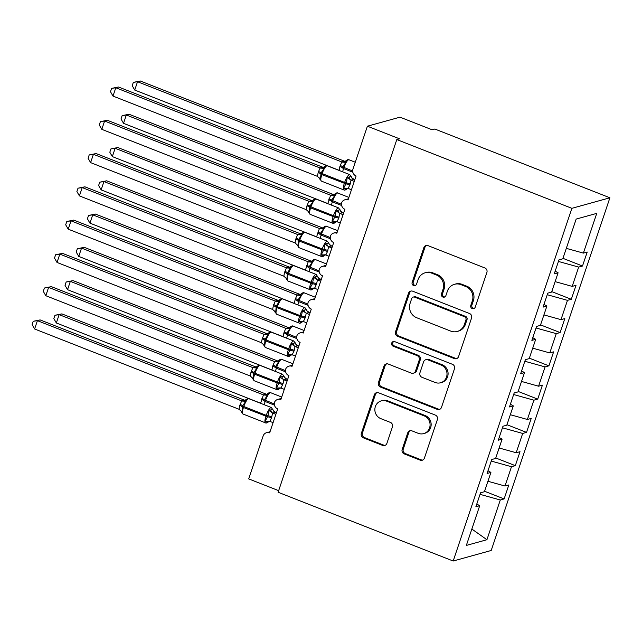 <?xml version="1.0" encoding="UTF-8"?>
<svg xmlns="http://www.w3.org/2000/svg" width="642" height="642" viewBox="0 0 642 642"><rect width="100%" height="100%" fill="white"/><g stroke="black" fill="none" stroke-linecap="round" stroke-linejoin="round"><path stroke-width="0.96" d="M472.239 308.577A2.456 2.327 -105.5 0 0 475.208 307.157L486.893 272.457A3.507 3.322 -105.5 0 0 484.838 267.947L428.078 245.661A3.507 3.322 -105.5 0 0 423.824 247.684L412.148 282.384A2.456 2.327 -105.5 0 0 415.013 285.618A2.456 2.327 -105.5 0 0 416.562 284.117L418.078 279.631A11.219 10.641 -105.5 0 1 425.173 272.786A11.219 10.641 -105.5 0 1 431.681 273.139L436.416 275.001A11.219 10.641 -105.5 0 1 442.988 289.414L441.471 293.908A2.456 2.327 -105.5 0 0 444.336 297.134A2.456 2.327 -105.5 0 0 445.885 295.641L447.402 291.147A11.219 10.641 -105.5 0 1 454.496 284.302A11.219 10.641 -105.5 0 1 461.004 284.663L465.739 286.517A11.219 10.641 -105.5 0 1 472.311 300.929L470.795 305.423A2.456 2.327 -105.5 0 0 472.239 308.577M454.496 284.302L455.579 283.997A11.219 10.641 -105.5 0 1 462.096 284.358L466.822 286.212A11.219 10.641 -105.5 0 1 473.395 300.633L471.886 305.119A2.456 2.327 -105.5 0 0 474.181 308.433M426.601 245.445A3.507 3.322 -105.5 0 0 424.916 247.387L413.239 282.087A2.456 2.327 -105.5 0 0 415.534 285.401M425.173 272.786L426.256 272.481A11.219 10.641 -105.5 0 1 432.772 272.842L437.499 274.696A11.219 10.641 -105.5 0 1 444.071 289.109L442.563 293.603A2.456 2.327 -105.5 0 0 444.858 296.917M402.173 449.392A3.507 3.322 -105.5 0 0 404.227 453.894L420.157 460.153A3.507 3.322 -105.5 0 0 424.402 458.123L437.379 419.587A3.507 3.322 -105.5 0 0 435.324 415.085L378.563 392.792A3.507 3.322 -105.5 0 0 374.31 394.822L361.342 433.358A3.507 3.322 -105.5 0 0 363.396 437.86L382.632 445.412A3.507 3.322 -105.5 0 0 386.885 443.389L392.431 426.898A3.507 3.322 -105.5 0 0 390.376 422.388L380.842 418.64A9.373 8.9 -105.5 0 1 374.856 409.419A9.373 8.9 -105.5 0 1 381.276 400.873A9.373 8.9 -105.5 0 1 386.725 401.17L424.089 415.847A9.373 8.9 -105.5 0 1 430.076 425.076A9.373 8.9 -105.5 0 1 423.648 433.615A9.373 8.9 -105.5 0 1 418.207 433.318L411.979 430.87A3.507 3.322 -105.5 0 0 407.726 432.901L402.173 449.392L403.264 449.095A3.507 3.322 -105.5 0 0 405.319 453.597L421.24 459.849A3.507 3.322 -105.5 0 0 422.717 460.065M571.878 208.329L453.188 561.02L491.202 550.483L609.9 197.784L571.878 208.329L396.804 139.563L399.525 138.816L367.401 126.201L352.956 169.119A5.361 5.08 -105.5 0 0 356.093 176.004L348.028 199.959A5.361 5.08 74.5 0 0 341.656 202.728A5.361 5.08 -105.5 0 0 344.89 209.276L336.833 233.231A5.361 5.08 74.5 0 0 330.453 235.999A5.361 5.08 -105.5 0 0 333.696 242.548L325.63 266.502A5.361 5.08 74.5 0 0 319.259 269.279A5.361 5.08 -105.5 0 0 322.501 275.819L314.436 299.782A5.361 5.08 74.5 0 0 308.064 302.551A5.361 5.08 -105.5 0 0 311.298 309.091L303.241 333.054A5.361 5.08 74.5 0 0 296.861 335.822A5.361 5.08 -105.5 0 0 300.103 342.371L292.038 366.325A5.361 5.08 74.5 0 0 285.666 369.094A5.361 5.08 -105.5 0 0 288.908 375.642L280.843 399.597A5.361 5.08 74.5 0 0 274.471 402.365A5.361 5.08 -105.5 0 0 277.705 408.914L269.648 432.868A5.361 5.08 74.5 0 0 263.148 435.966L248.703 478.892L278.652 490.657M453.188 561.02L278.114 492.262L396.804 139.563M454.335 358.581A3.507 3.322 -105.5 0 0 458.589 356.551L471.557 318.015A3.507 3.322 -105.5 0 0 469.503 313.513L412.75 291.219A3.507 3.322 -105.5 0 0 408.497 293.25L395.528 331.786A3.507 3.322 -105.5 0 0 397.583 336.288L454.335 358.581L455.419 358.276A3.507 3.322 -105.5 0 0 456.903 358.493M454.464 368.797L441.495 407.341A3.507 3.322 -105.5 0 1 437.242 409.363L380.489 387.078A3.507 3.322 -105.5 0 1 378.435 382.568L383.988 366.076A3.507 3.322 -105.5 0 1 388.233 364.046L411.257 373.09A3.507 3.322 -105.5 0 0 415.51 371.06L419.186 360.122A3.507 3.322 -105.5 0 0 417.131 355.62L393.169 346.207A2.456 2.327 -105.5 0 1 393.281 341.552A2.456 2.327 -105.5 0 1 394.71 341.632L452.409 364.295A3.507 3.322 -105.5 0 1 454.464 368.797M562.954 258.341L582.503 266.021L587.205 252.049L583.377 253.108L596.747 213.377L576.163 219.083L562.793 258.814L558.965 259.874L554.263 273.845L558.091 272.786L551.598 292.086L547.77 293.145L543.06 307.125L546.896 306.057L540.395 325.358L536.568 326.417L531.865 340.396L535.693 339.337L529.201 358.629L525.373 359.697L520.67 373.668L524.498 372.609L518.006 391.901L514.178 392.968L509.467 406.94L513.303 405.88L506.803 425.181L502.975 426.24L498.272 440.211L502.1 439.152L495.608 458.452L491.78 459.512L487.077 473.483L490.905 472.424L484.413 491.724L480.585 492.783L475.874 506.763L479.71 505.695L476.789 504.05M484.566 491.25L504.122 498.93L508.825 484.959L504.997 486.018L511.489 466.718L491.25 461.084M487.928 481.267L504.997 486.018M495.768 457.979L515.317 465.659L520.02 451.687L516.192 452.746L522.684 433.446L502.445 427.813M499.131 447.996L516.192 452.746M506.963 424.707L526.52 432.387L531.223 418.407L527.387 419.475L533.887 400.175L513.648 394.533M510.326 414.716L527.387 419.475M518.158 391.435L537.715 399.115L542.418 385.136L538.59 386.203L545.082 366.903L524.843 361.261M521.521 381.444L538.59 386.203M529.361 358.164L548.91 365.844L553.613 351.864L549.785 352.923L556.277 333.631L536.038 327.99M532.724 348.173L549.785 352.923M540.556 324.884L560.113 332.564L564.816 318.592L560.98 319.652L567.48 300.352L547.241 294.718M543.918 314.901L560.98 319.652M551.751 291.612L571.308 299.292L576.01 285.321L572.183 286.38L578.675 267.08L582.503 266.021M555.113 281.629L572.183 286.38M566.316 248.358L583.377 253.108M367.401 126.201L399.99 117.165L432.106 129.78L434.827 129.026L609.9 197.784M480.056 494.356L500.295 499.99L504.122 498.93M515.317 465.659L511.489 466.718M490.905 472.424L487.992 470.771M526.52 432.387L522.684 433.446M502.1 439.152L499.187 437.499M537.715 399.115L533.887 400.175M513.303 405.88L510.382 404.227M548.91 365.844L545.082 366.903M524.498 372.609L521.585 370.956M560.113 332.564L556.277 333.631M535.693 339.337L532.78 337.684M571.308 299.292L567.48 300.352M546.896 306.057L543.975 304.412M471.854 529.048L486.925 539.721L500.295 499.99M486.925 539.721L466.341 545.427L479.71 505.695M558.436 261.446L578.675 267.08M558.091 272.786L555.178 271.141M411.265 291.003A3.507 3.322 -105.5 0 0 409.58 292.945L396.612 331.481A3.507 3.322 -105.5 0 0 398.666 335.991L455.419 358.276M465.932 319.877A2.456 2.327 -105.5 0 0 464.495 316.723L414.676 297.15A2.456 2.327 -105.5 0 0 411.699 298.57L410.11 303.305A11.219 10.641 -105.5 0 0 416.682 317.726L450.732 331.095A11.219 10.641 -105.5 0 0 457.248 331.457A11.219 10.641 -105.5 0 0 464.343 324.611L465.932 319.877L467.023 319.572A2.456 2.327 -105.5 0 0 465.586 316.418L464.495 316.723M413.255 297.077L414.339 296.773A2.456 2.327 -105.5 0 1 415.759 296.853L465.586 316.418M457.248 331.457L458.332 331.152A11.219 10.641 -105.5 0 0 465.426 324.306L464.343 324.611M467.023 319.572L465.426 324.306M386.757 363.837A3.507 3.322 -105.5 0 0 385.072 365.779L379.518 382.271A3.507 3.322 -105.5 0 0 381.573 386.773L438.334 409.066A3.507 3.322 -105.5 0 0 439.81 409.275M413.288 373.203L414.379 372.898A3.507 3.322 -105.5 0 0 416.594 370.763L420.277 359.817A3.507 3.322 -105.5 0 0 418.223 355.315L394.26 345.902L393.169 346.207M393.851 341.472A2.456 2.327 -105.5 0 0 394.26 345.902M435.14 382.471A9.373 8.9 -105.5 0 0 440.581 382.768A9.373 8.9 -105.5 0 0 447.009 374.23A9.373 8.9 -105.5 0 0 441.022 365.001L427.853 359.825A3.507 3.322 -105.5 0 0 423.6 361.855L419.924 372.793A3.507 3.322 -105.5 0 0 421.979 377.303L435.14 382.471M440.581 382.768L441.672 382.471A9.373 8.9 -105.5 0 0 448.092 373.925A9.373 8.9 -105.5 0 0 442.105 364.696L441.022 365.001M425.823 359.713L426.906 359.416A3.507 3.322 -105.5 0 1 428.944 359.528L442.105 364.696M410.503 430.662A3.507 3.322 -105.5 0 0 408.81 432.596L403.264 449.095M423.648 433.615L424.739 433.318A9.373 8.9 -105.5 0 0 431.159 424.771A9.373 8.9 -105.5 0 0 425.173 415.543L424.089 415.847M381.276 400.873L382.367 400.568A9.373 8.9 -105.5 0 1 387.808 400.873L425.173 415.543M377.087 392.575A3.507 3.322 -105.5 0 0 375.401 394.517L362.425 433.053A3.507 3.322 -105.5 0 0 364.479 437.563L383.715 445.115A3.507 3.322 -105.5 0 0 385.192 445.331M347.129 188.612L345.091 189.173L343.622 188.242L346.391 182.914L347.234 177.505L351.222 176.446A3.932 3.86 -174.3 0 0 353.862 179.447L350.997 180.121L350.243 183.973L348.197 188.451L351.471 189.727M318.512 171.51A3.932 0.722 18.6 0 1 321.016 172.947L322.156 173.597A7.68 1.974 111.4 0 1 326.898 165.796A7.68 1.974 111.4 0 1 327.3 165.805L325.863 165.74L324.258 166.792L324.122 168.429L321.016 172.947L320.51 179.166L319.909 179.287L320.51 179.166L317.421 176.357L318.175 172.513L320.077 167.963L322.934 167.281M118.521 87.007L115.801 87.753L113 96.075L110.48 91.71L111.604 88.387L118.521 87.007L322.79 167.225M111.604 88.387L115.801 87.753L320.077 167.979A3.932 3.86 -174.3 0 0 324.001 167.121M113 96.075L317.421 176.357M350.243 183.973A3.932 0.722 18.6 0 0 346.391 182.914L344.642 182.432A7.68 1.974 -68.6 0 1 349.384 174.632A7.68 1.974 -68.6 0 1 349.786 174.632L351.904 177.89L354.809 179.808M354.272 181.413L351.142 180.185M347.234 177.505L350.997 180.121M348.197 188.451L343.622 188.242M324.122 168.429L320.222 168.035M344.513 161.206L140.245 80.98L137.524 81.735L134.732 90.057L339.145 170.339L339.899 166.487L341.801 161.945L344.658 161.262M134.732 90.057L132.212 85.691L133.327 82.369L137.524 81.735L341.801 161.961A3.932 3.86 5.7 0 0 345.733 161.102L345.845 162.41L342.74 166.928L352.675 171.029M352.835 172.225L343.55 168.573L343.879 167.578A7.68 1.974 111.4 0 1 348.622 159.778A7.68 1.974 111.4 0 1 349.023 159.786C348.526 159.272 347.515 159.601 345.99 160.773L345.733 161.102M341.945 162.017L345.845 162.41M133.327 82.369L140.245 80.98M333.318 194.478L129.05 114.252L126.33 115.006L123.529 123.328L327.805 203.554L330.606 195.216L333.463 194.534M123.529 123.328L121.009 118.963L122.132 115.64L126.33 115.006L330.606 195.232M341.64 205.496L332.347 201.845L332.684 200.85A7.68 1.974 111.4 0 1 337.427 193.049A7.68 1.974 111.4 0 1 337.828 193.057C337.323 192.544 336.312 192.881 334.787 194.044L334.651 195.682L331.545 200.2L341.472 204.3M330.75 195.288L334.651 195.682M122.132 115.64L129.05 114.252M322.123 227.75L117.847 147.532L115.135 148.278L112.334 156.6L316.602 236.826L319.403 228.488L322.268 227.806M112.334 156.6L109.814 152.234L110.93 148.912L115.135 148.278L319.403 228.504M330.437 238.768L321.152 235.124L321.49 234.121A7.68 1.974 111.4 0 1 326.232 226.321A7.68 1.974 111.4 0 1 326.626 226.329C326.128 225.823 325.117 226.153 323.592 227.316L323.448 228.953L320.35 233.471L330.277 237.572M319.547 228.56L323.448 228.953M110.93 148.912L117.847 147.532M310.921 261.029L106.652 180.803L103.932 181.55L101.139 189.871L305.407 270.097L308.208 261.767L311.065 261.077M101.139 189.871L98.619 185.506L99.735 182.184L103.932 181.55L308.208 261.775A3.932 3.86 5.7 0 0 312.14 260.917L312.253 262.225L309.147 266.743L319.082 270.844M308.353 261.832L312.253 262.225M99.735 182.184L106.652 180.803M299.726 294.301L95.457 214.075L92.737 214.829L89.936 223.143L294.357 303.433L295.111 299.581L297.013 295.039L299.87 294.349M89.936 223.143L87.416 218.778L88.54 215.455L92.737 214.829L297.013 295.055A3.932 3.86 5.7 0 0 300.938 294.188L301.058 295.505L297.952 300.015L307.879 304.123M308.048 305.311L298.755 301.668L299.092 300.665A7.68 1.974 111.4 0 1 303.835 292.864A7.68 1.974 111.4 0 1 304.236 292.872C303.73 292.367 302.719 292.696 301.194 293.867L300.938 294.188M297.158 295.103L301.058 295.505M88.54 215.455L95.457 214.075M335.935 221.883L333.896 222.445L332.428 221.514L335.196 216.185L336.039 210.785L340.027 209.717A3.932 3.86 -174.3 0 0 342.659 212.719L339.803 213.401L338.711 218.248L337.002 221.723L340.276 223.007M307.317 204.782A3.932 0.722 18.6 0 1 309.821 206.218L310.961 206.868A7.68 1.974 111.4 0 1 315.703 199.068A7.68 1.974 111.4 0 1 316.105 199.076L314.668 199.012L313.063 200.063L312.919 201.7L309.821 206.218L309.308 212.438L308.714 212.558L309.308 212.438L306.218 209.629L306.98 205.785L308.874 201.243L311.739 200.553M107.318 120.279L104.606 121.025L101.805 129.347L99.285 124.981L100.401 121.659L107.318 120.279L311.595 200.505M100.401 121.659L104.606 121.025L308.874 201.251M101.805 129.347L306.218 209.629M339.048 217.245A3.932 0.722 18.6 0 0 335.196 216.185L333.447 215.704A7.68 1.974 -68.6 0 1 338.19 207.904A7.68 1.974 -68.6 0 1 338.591 207.912L340.709 211.162L343.614 213.08M343.077 214.685L339.947 213.457M336.039 210.785L339.803 213.401M337.002 221.723L332.428 221.514M312.919 201.7L309.019 201.307M324.74 255.155L322.701 255.717L321.225 254.786L324.001 249.457L324.836 244.056L328.832 242.989A3.932 3.86 -174.3 0 0 331.465 245.99L328.608 246.672L327.508 251.52L325.807 254.994L329.073 256.278M296.114 238.062A3.932 0.722 18.6 0 1 298.626 239.49L299.758 240.14A7.68 1.974 111.4 0 1 304.501 232.34A7.68 1.974 111.4 0 1 304.902 232.348L303.465 232.284L301.868 233.343L301.724 234.98L298.626 239.49L298.113 245.709L297.519 245.83L298.113 245.709L295.023 242.909L295.785 239.057L297.679 234.515L300.536 233.832M96.123 153.55L93.411 154.305L90.61 162.619L88.09 158.253L89.206 154.931L96.123 153.55L300.392 233.776M89.206 154.931L93.411 154.305L297.679 234.531A3.932 3.86 -174.3 0 0 301.612 233.664M90.61 162.619L295.023 242.909M327.845 250.516A3.932 0.722 18.6 0 0 324.001 249.457L322.252 248.976A7.68 1.974 -68.6 0 1 326.995 241.175A7.68 1.974 -68.6 0 1 327.388 241.183L329.515 244.442L331.465 245.99M332.42 246.351L331.465 245.974M331.874 247.956L328.752 246.729M324.836 244.056L328.608 246.672M325.807 254.994L321.225 254.786M301.724 234.98L297.824 234.579M313.537 288.427L311.498 288.996L310.03 288.057L312.461 283.732L313.641 277.328L317.63 276.269A3.932 3.86 -174.3 0 0 320.27 279.262L317.405 279.944L316.65 283.796L314.604 288.266L317.878 289.55M284.92 271.333A3.932 0.722 18.6 0 1 287.423 272.762L288.563 273.42A7.68 1.974 111.4 0 1 293.306 265.619A7.68 1.974 111.4 0 1 293.707 265.619L292.27 265.555L290.666 266.615L290.529 268.252L287.423 272.762L286.918 278.981L286.316 279.101L286.918 278.981L283.828 276.18L284.583 272.328L286.484 267.786L289.341 267.104M84.929 186.822L82.208 187.576L79.407 195.89L76.888 191.533L78.011 188.202L84.929 186.822L289.197 267.048M78.011 188.202L82.208 187.576L286.484 267.802A3.932 3.86 -174.3 0 0 290.409 266.944M79.407 195.89L283.828 276.18M316.65 283.796A3.932 0.722 18.6 0 0 312.798 282.729L311.049 282.247A7.68 1.974 -68.6 0 1 315.792 274.447A7.68 1.974 -68.6 0 1 316.193 274.455L318.312 277.713L321.217 279.623M320.679 281.228L317.549 280M313.641 277.328L317.405 279.944M314.604 288.266L310.03 288.057M290.529 268.252L286.629 267.85M302.342 321.698L300.304 322.268L298.835 321.329L301.267 317.004L302.446 310.6L306.435 309.54A3.932 3.86 -174.3 0 0 309.067 312.534L306.21 313.216L305.456 317.068L303.409 321.538L306.683 322.822M273.725 304.605A3.932 0.722 18.6 0 1 276.229 306.041L277.368 306.691A7.68 1.974 111.4 0 1 282.111 298.891A7.68 1.974 111.4 0 1 282.512 298.899L281.076 298.835L279.471 299.886L279.326 301.523L276.229 306.041L275.715 312.253L275.121 312.373L275.715 312.253L272.625 309.452L273.388 305.6L275.282 301.058L278.147 300.376M73.726 220.094L71.013 220.848L68.213 229.162L65.693 224.804L66.808 221.482L73.726 220.094L278.002 300.32M66.808 221.482L71.013 220.848L275.282 301.074A3.932 3.86 -174.3 0 0 279.214 300.215M68.213 229.162L272.625 309.452M305.456 317.068A3.932 0.722 18.6 0 0 301.604 316L299.854 315.519A7.68 1.974 -68.6 0 1 304.597 307.719A7.68 1.974 -68.6 0 1 304.998 307.727L307.117 310.985L310.022 312.895M309.484 314.5L306.354 313.272M302.446 310.6L306.21 313.216M303.409 321.538L298.835 321.329M279.326 301.523L275.426 301.13M288.531 327.572L84.254 247.347L81.542 248.101L78.741 256.415L283.154 336.705L283.916 332.853L285.81 328.311L288.675 327.629M78.741 256.415L76.221 252.057L77.337 248.727L81.542 248.101L285.81 328.327M296.845 338.591L287.56 334.939L287.897 333.944A7.68 1.974 111.4 0 1 292.64 326.144A7.68 1.974 111.4 0 1 293.033 326.144C292.535 325.638 291.524 325.967 289.999 327.139L289.855 328.776L286.757 333.286L296.684 337.395M285.955 328.375L289.855 328.776M77.337 248.727L84.254 247.347M291.139 354.978L289.109 355.54L287.632 354.609L290.409 349.28L291.243 343.871L295.24 342.812A3.932 3.86 -174.3 0 0 297.872 345.813L295.015 346.487L294.253 350.339L292.214 354.809L295.481 356.093M262.522 337.877A3.932 0.722 18.6 0 1 265.034 339.313L266.165 339.963A7.68 1.974 111.4 0 1 270.908 332.163A7.68 1.974 111.4 0 1 271.309 332.171L269.873 332.107L268.276 333.158L268.131 334.795L265.034 339.313L264.52 345.524L263.926 345.645L264.52 345.524L261.43 342.724L262.185 338.872L264.087 334.33L266.944 333.647M62.531 253.365L59.818 254.12L57.018 262.442L54.498 258.076L55.613 254.754L62.531 253.365L266.799 333.591M55.613 254.754L59.818 254.12L264.087 334.346M57.018 262.442L261.43 342.724M294.253 350.339A3.932 0.722 18.6 0 0 290.409 349.28L288.659 348.791A7.68 1.974 -68.6 0 1 293.402 340.99A7.68 1.974 -68.6 0 1 293.795 340.998L295.922 344.256L298.827 346.166M298.281 347.779L295.159 346.552M291.243 343.871L295.015 346.487M292.214 354.809L287.632 354.609M268.131 334.795L264.231 334.402M277.328 360.844L73.06 280.618L70.339 281.373L67.546 289.686L271.959 369.977L272.714 366.125L274.615 361.582L277.472 360.9M67.546 289.686L65.027 285.329L66.142 282.007L70.339 281.373L274.615 361.598M285.65 371.862L276.365 368.211L276.694 367.216A7.68 1.974 111.4 0 1 281.437 359.416A7.68 1.974 111.4 0 1 281.838 359.424C281.34 358.91 280.321 359.239 278.805 360.411L278.66 362.048L275.554 366.566L285.481 370.667M274.76 361.655L278.66 362.048M66.142 282.007L73.06 280.618M279.944 388.25L277.906 388.811L276.437 387.88L279.206 382.552L280.048 377.143L284.037 376.084A3.932 3.86 -174.3 0 0 286.677 379.085L283.812 379.759L283.058 383.611L281.011 388.089L284.286 389.365M251.327 371.148A3.932 0.722 18.6 0 1 253.831 372.585L254.97 373.235A7.68 1.974 111.4 0 1 259.713 365.434A7.68 1.974 111.4 0 1 260.114 365.442L258.678 365.378L257.073 366.43L256.936 368.067L253.831 372.585L253.325 378.804L252.723 378.924L253.325 378.804L250.236 375.995L250.99 372.151L252.892 367.601L255.749 366.919M51.336 286.637L48.615 287.391L45.815 295.713L43.295 291.348L44.418 288.025L51.336 286.637L255.604 366.863M44.418 288.025L48.615 287.391L252.892 367.617M45.815 295.713L250.236 375.995M283.058 383.611A3.932 0.722 18.6 0 0 279.206 382.552L277.456 382.07A7.68 1.974 -68.6 0 1 282.199 374.262A7.68 1.974 -68.6 0 1 282.6 374.27L284.719 377.528L286.677 379.085M287.624 379.446L286.677 379.069M287.086 381.051L283.957 379.823M280.048 377.143L283.812 379.759M281.011 388.089L276.437 387.88M256.936 368.067L253.036 367.673M266.133 394.116L61.865 313.89L59.144 314.644L56.344 322.966L260.62 403.192L263.421 394.854L266.278 394.172M56.344 322.966L53.824 318.601L54.947 315.278L59.144 314.644L263.421 394.87A3.932 3.86 5.7 0 0 267.345 394.011L267.465 395.32L264.36 399.838L274.286 403.938M274.455 405.134L265.162 401.483L265.499 400.488A7.68 1.974 111.4 0 1 270.242 392.687A7.68 1.974 111.4 0 1 270.643 392.695C270.138 392.182 269.126 392.519 267.602 393.682L267.345 394.011M263.565 394.926L267.465 395.32M54.947 315.278L61.865 313.89M268.749 421.521L266.711 422.083L265.242 421.152L268.011 415.823L268.854 410.423L272.842 409.355A3.932 3.86 -174.3 0 0 275.474 412.357L272.617 413.039L271.526 417.886L269.817 421.361L273.091 422.645M240.132 404.42A3.932 0.722 18.6 0 1 242.636 405.856L243.775 406.506A7.68 1.974 111.4 0 1 248.518 398.706A7.68 1.974 111.4 0 1 248.919 398.714L247.483 398.65L245.878 399.701L245.734 401.338L242.636 405.856L242.122 412.076L241.528 412.196L242.122 412.076L239.033 409.267L239.795 405.423L241.689 400.881L244.554 400.191M40.133 319.917L37.421 320.663L34.62 328.985L32.1 324.619L33.215 321.297L40.133 319.917L244.409 400.143M33.215 321.297L37.421 320.663L241.689 400.889A3.932 3.86 -174.3 0 0 245.621 400.03M34.62 328.985L239.033 409.267M271.863 416.883A3.932 0.722 18.6 0 0 268.011 415.823L266.261 415.342A7.68 1.974 -68.6 0 1 271.004 407.542A7.68 1.974 -68.6 0 1 271.405 407.55L273.524 410.8L275.474 412.357M276.429 412.718L275.474 412.341M275.891 414.323L272.762 413.095M268.854 410.423L272.617 413.039M269.817 421.361L265.242 421.152M245.734 401.338L241.833 400.945M473.395 300.633L472.311 300.929M466.822 286.212L465.739 286.517M462.096 284.358L461.004 284.663M442.563 293.603L441.471 293.908M444.071 289.109L442.988 289.414M437.499 274.696L436.416 275.001M432.772 272.842L431.681 273.139M413.239 282.087L412.148 282.384M424.916 247.387L423.824 247.684M471.886 305.119L470.795 305.423M398.666 335.991L397.583 336.288M396.612 331.481L395.528 331.786M409.58 292.945L408.497 293.25M415.759 296.853L414.676 297.15M438.334 409.066L437.242 409.363M381.573 386.773L380.489 387.078M379.518 382.271L378.435 382.568M385.072 365.779L383.988 366.076M416.594 370.763L415.51 371.06M420.277 359.817L419.186 360.122M418.223 355.315L417.131 355.62M428.944 359.528L427.853 359.825M408.81 432.596L407.726 432.901M387.808 400.873L386.725 401.17M383.715 445.115L382.632 445.412M364.479 437.563L363.396 437.86M362.425 433.053L361.342 433.358M375.401 394.517L374.31 394.822M421.24 459.849L420.157 460.153M405.319 453.597L404.227 453.894M318.175 172.513A3.932 0.722 18.6 0 1 320.679 173.942L321.819 174.6A7.68 1.974 111.4 0 0 321.353 181.092L343.839 189.928A7.68 1.974 -68.6 0 1 344.305 183.427L344.642 182.432L322.156 173.597L321.819 174.6L346.054 183.909A3.932 0.722 18.6 0 1 349.906 184.968M349.184 177.015A3.932 3.25 -87.3 0 0 351.19 180.185M347.242 188.234A3.932 3.25 -87.3 0 0 345.091 189.173M322.749 167.225A3.932 3.25 -87.3 0 0 323.383 167.442M340.236 165.492A3.932 0.722 -161.4 0 1 342.74 166.928L342.411 167.923L343.55 168.573A7.68 1.974 111.4 0 0 342.692 171.847M339.899 166.487A3.932 0.722 -161.4 0 1 342.411 167.923M345.107 161.415A3.932 3.25 92.7 0 1 344.473 161.206M329.041 198.763A3.932 0.722 -161.4 0 1 331.545 200.2L331.208 201.195L332.347 201.845A7.68 1.974 111.4 0 0 331.497 205.119M328.704 199.758A3.932 0.722 -161.4 0 1 331.208 201.195M333.912 194.695A3.932 3.25 92.7 0 1 333.278 194.478M334.53 194.374A3.932 3.86 5.7 0 1 330.606 195.216M317.846 232.035A3.932 0.722 -161.4 0 1 320.35 233.471L320.013 234.466L321.152 235.124A7.68 1.974 111.4 0 0 320.294 238.399M317.509 233.038A3.932 0.722 -161.4 0 1 320.013 234.466M322.717 227.966A3.932 3.25 92.7 0 1 322.075 227.75M323.335 227.645A3.932 3.86 5.7 0 1 319.403 228.488M311.932 261.286L311.314 261.318L312.397 260.588C313.914 259.424 314.933 259.095 315.431 259.601A7.68 1.974 111.4 0 0 315.029 259.593A7.68 1.974 111.4 0 0 310.287 267.393L309.958 268.396L319.243 272.039M306.643 265.307A3.932 0.722 -161.4 0 1 309.147 266.743L308.818 267.738L309.958 268.396A7.68 1.974 111.4 0 0 309.099 271.67M306.306 266.31A3.932 0.722 -161.4 0 1 308.818 267.738M311.514 261.238A3.932 3.25 92.7 0 1 310.88 261.021M295.448 298.578A3.932 0.722 -161.4 0 1 297.952 300.015L297.615 301.018L298.755 301.668A7.68 1.974 111.4 0 0 297.904 304.942M295.111 299.581A3.932 0.722 -161.4 0 1 297.615 301.018M300.32 294.509A3.932 3.25 92.7 0 1 299.686 294.301M306.98 205.785A3.932 0.722 18.6 0 1 309.484 207.214L310.624 207.872A7.68 1.974 111.4 0 0 310.15 214.372L332.636 223.199A7.68 1.974 -68.6 0 1 333.11 216.699L333.447 215.704L310.961 206.868L310.624 207.872L334.859 217.181A3.932 0.722 18.6 0 1 338.711 218.248M337.989 210.287A3.932 3.25 -87.3 0 0 339.987 213.457M336.039 221.514A3.932 3.25 -87.3 0 0 333.896 222.445M308.874 201.243A3.932 3.86 -174.3 0 0 312.806 200.392M311.547 200.497A3.932 3.25 -87.3 0 0 312.189 200.713M295.785 239.057A3.932 0.722 18.6 0 1 298.289 240.493L299.429 241.143A7.68 1.974 111.4 0 0 298.955 247.643L321.441 256.471A7.68 1.974 -68.6 0 1 321.915 249.971L322.252 248.976L299.758 240.14L299.429 241.143L323.664 250.452A3.932 0.722 18.6 0 1 327.508 251.52M326.794 243.559A3.932 3.25 -87.3 0 0 328.792 246.729M324.844 254.786A3.932 3.25 -87.3 0 0 322.701 255.717M300.352 233.776A3.932 3.25 -87.3 0 0 300.986 233.985M284.583 272.328A3.932 0.722 18.6 0 1 287.086 273.765L288.226 274.415A7.68 1.974 111.4 0 0 287.76 280.915L310.247 289.743A7.68 1.974 -68.6 0 1 310.712 283.242L311.049 282.247L288.563 273.42L288.226 274.415L312.461 283.732A3.932 0.722 18.6 0 1 316.313 284.791M315.591 276.83A3.932 3.25 -87.3 0 0 317.597 280.008M313.649 288.057A3.932 3.25 -87.3 0 0 311.498 288.996M289.157 267.048A3.932 3.25 -87.3 0 0 289.791 267.257M273.388 305.6A3.932 0.722 18.6 0 1 275.891 307.036L277.031 307.687A7.68 1.974 111.4 0 0 276.558 314.187L299.044 323.022A7.68 1.974 -68.6 0 1 299.517 316.522L299.854 315.519L277.368 306.691L277.031 307.687L301.267 317.004A3.932 0.722 18.6 0 1 305.119 318.063M304.396 310.102A3.932 3.25 -87.3 0 0 306.394 313.28M302.446 321.329A3.932 3.25 -87.3 0 0 300.304 322.268M277.954 300.32A3.932 3.25 -87.3 0 0 278.596 300.528M284.254 331.858A3.932 0.722 -161.4 0 1 286.757 333.286L286.42 334.289L287.56 334.939A7.68 1.974 111.4 0 0 286.701 338.214M283.916 332.853A3.932 0.722 -161.4 0 1 286.42 334.289M289.125 327.781A3.932 3.25 92.7 0 1 288.483 327.572M289.743 327.468A3.932 3.86 5.7 0 1 285.81 328.311M262.185 338.872A3.932 0.722 18.6 0 1 264.697 340.308L265.836 340.958A7.68 1.974 111.4 0 0 265.363 347.458L287.849 356.294A7.68 1.974 -68.6 0 1 288.322 349.794L288.659 348.791L266.165 339.963L265.836 340.958L290.072 350.275A3.932 0.722 18.6 0 1 293.916 351.334M293.201 343.374A3.932 3.25 -87.3 0 0 295.2 346.552M291.251 354.601A3.932 3.25 -87.3 0 0 289.109 355.54M264.087 334.33A3.932 3.86 -174.3 0 0 268.019 333.487M266.759 333.591A3.932 3.25 -87.3 0 0 267.393 333.8M273.051 365.129A3.932 0.722 -161.4 0 1 275.554 366.566L275.225 367.561L276.365 368.211A7.68 1.974 111.4 0 0 275.506 371.485M272.714 366.125A3.932 0.722 -161.4 0 1 275.225 367.561M277.922 361.053A3.932 3.25 92.7 0 1 277.288 360.844M278.548 360.74A3.932 3.86 5.7 0 1 274.615 361.582M250.99 372.151A3.932 0.722 18.6 0 1 253.494 373.58L254.633 374.23A7.68 1.974 111.4 0 0 254.168 380.73L276.654 389.566A7.68 1.974 -68.6 0 1 277.119 383.065L277.456 382.07L254.97 373.235L254.633 374.23L278.869 383.547A3.932 0.722 18.6 0 1 282.721 384.606M281.998 376.645A3.932 3.25 -87.3 0 0 284.005 379.823M280.056 387.872A3.932 3.25 -87.3 0 0 277.906 388.811M252.892 367.601A3.932 3.86 -174.3 0 0 256.816 366.759M255.564 366.863A3.932 3.25 -87.3 0 0 256.198 367.08M261.856 398.401A3.932 0.722 -161.4 0 1 264.36 399.838L264.022 400.833L265.162 401.483A7.68 1.974 111.4 0 0 264.311 404.757M261.519 399.396A3.932 0.722 -161.4 0 1 264.022 400.833M266.727 394.324A3.932 3.25 92.7 0 1 266.093 394.116M239.795 405.423A3.932 0.722 18.6 0 1 242.299 406.851L243.438 407.51A7.68 1.974 111.4 0 0 242.965 414.01L265.451 422.837A7.68 1.974 -68.6 0 1 265.924 416.337L266.261 415.342L243.775 406.506L243.438 407.51L267.674 416.818A3.932 0.722 18.6 0 1 271.526 417.886M270.804 409.925A3.932 3.25 -87.3 0 0 272.802 413.095M268.854 421.144A3.932 3.25 -87.3 0 0 266.711 422.083M244.361 400.135A3.932 3.25 -87.3 0 0 245.003 400.351M348.413 198.819L344.923 199.79M337.219 232.091L333.72 233.062M326.016 265.363L322.525 266.334M314.821 298.642L311.33 299.605M303.626 331.914L300.127 332.877M292.423 365.186L288.932 366.157M281.228 398.457L277.737 399.428M270.033 431.729L266.534 432.7M327.3 165.805L349.786 174.632M319.226 177.842L321.353 181.092M347.956 188.21L346.873 188.941C345.348 190.104 344.337 190.433 343.839 189.928M323.793 167.49L323.175 167.522L324.266 166.792M349.023 159.786L355.267 162.233M353.044 178.99L354.849 179.696M345.99 160.773L344.906 161.503L345.524 161.471M337.828 193.057L348.887 197.399M341.849 212.261L343.655 212.967M334.795 194.044L333.704 194.775L334.322 194.743M326.626 226.329L337.692 230.671M330.646 245.533L332.452 246.247M323.592 227.316L322.509 228.046L323.127 228.014M315.431 259.601L326.497 263.95M319.451 278.805L321.257 279.519M304.236 292.872L315.294 297.222M308.256 312.084L310.062 312.79M301.202 293.867L300.111 294.59L300.729 294.558M316.105 199.076L338.591 207.912M308.032 211.114L310.15 214.372M336.761 221.482L335.67 222.212C334.153 223.376 333.142 223.705 332.636 223.199M312.598 200.761L311.98 200.794L313.063 200.063M304.902 232.348L327.388 241.183M296.829 244.385L298.955 247.643M325.566 254.754L324.475 255.484C322.958 256.648 321.939 256.977 321.441 256.471M301.403 234.033L300.785 234.065L301.868 233.343M293.707 265.619L316.193 274.455M285.634 277.657L287.76 280.915M314.363 288.025L313.28 288.756C311.755 289.927 310.744 290.256 310.247 289.743M290.2 267.313L289.582 267.337L290.674 266.615M282.512 298.899L304.998 307.727M274.439 310.929L276.558 314.187M302.085 322.027C300.56 323.199 299.549 323.528 299.044 323.022M302.077 322.035L303.168 321.305M279.005 300.584L278.387 300.608L279.471 299.886M293.033 326.144L304.099 330.494M297.053 345.356L298.859 346.062M289.999 327.139L288.916 327.861L289.534 327.837M271.309 332.171L293.795 340.998M263.236 344.2L265.363 347.458M290.89 355.299C289.365 356.47 288.346 356.8 287.849 356.294M290.882 355.307L291.966 354.577M267.81 333.856L267.192 333.888L268.276 333.158M281.838 359.424L292.904 363.765M285.859 378.628L287.664 379.334M278.805 360.411L277.721 361.133L278.339 361.109M260.114 365.442L282.6 374.27M252.041 377.48L254.168 380.73M280.771 387.848L279.687 388.579C278.163 389.742 277.151 390.071 276.654 389.566M256.607 367.128L255.989 367.16L257.081 366.43M270.643 392.695L281.702 397.037M274.664 411.899L276.469 412.605M267.61 393.682L266.518 394.413L267.136 394.381M248.919 398.714L271.405 407.55M240.846 410.752L242.965 414.01M269.576 421.12L268.484 421.85C266.968 423.014 265.957 423.343 265.451 422.837M245.413 400.399L244.795 400.431L245.878 399.701"/></g></svg>

